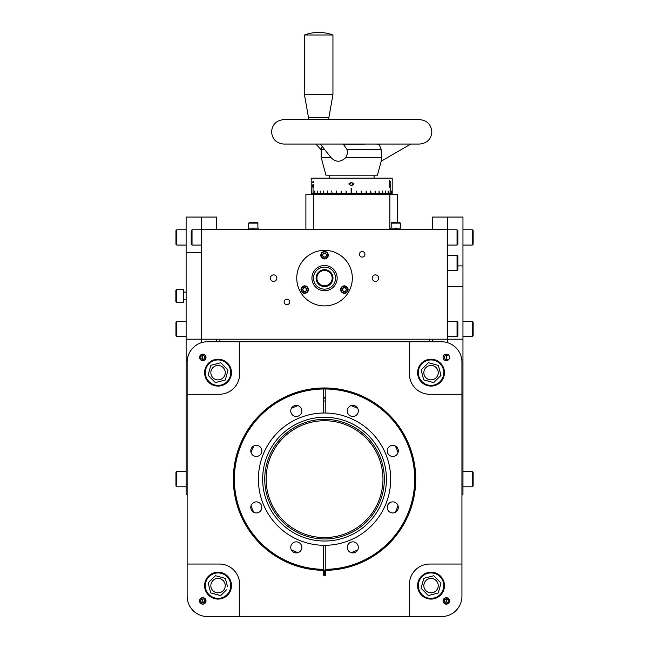 <?xml version="1.0" encoding="UTF-8"?>
<svg xmlns="http://www.w3.org/2000/svg" width="649" height="649" viewBox="0 0 649 649"><rect width="100%" height="100%" fill="white"/><g stroke="black" fill="none" stroke-linecap="round" stroke-linejoin="round"><path stroke-width="0.97" d="M323.275 545.298A66.149 66.149 0 0 1 258.391 479.157A66.149 66.149 0 0 1 324.541 412.999A66.149 66.149 0 0 1 325.806 413.015A66.149 66.149 0 0 0 324.541 412.999A66.149 66.149 0 0 0 323.275 413.015L323.275 388.175A90.99 90.99 0 0 0 233.559 479.157A90.99 90.99 0 0 0 323.275 570.13L323.275 569.319L323.275 570.13A90.99 90.99 0 0 0 325.806 570.13L325.806 569.319A90.17 90.17 0 0 0 414.711 479.157A90.17 90.17 0 0 0 323.275 388.994A90.17 90.17 0 0 0 234.37 479.157A90.17 90.17 0 0 0 323.275 569.319L323.275 545.298A66.149 66.149 0 0 0 324.541 545.306A66.149 66.149 0 0 0 390.69 479.157A66.149 66.149 0 0 0 325.806 413.015L325.806 388.175A90.99 90.99 0 0 1 415.53 479.157A90.99 90.99 0 0 1 325.806 570.13L325.806 545.298M324.541 420.739A58.418 58.418 0 0 1 382.959 479.157A58.418 58.418 0 0 1 324.541 537.575A58.418 58.418 0 0 1 266.122 479.157A58.418 58.418 0 0 1 324.541 420.739M323.275 398.153A81.011 81.011 0 0 1 325.806 398.153M323.275 397.748A81.417 81.417 0 0 1 325.806 397.748A81.417 81.417 0 0 0 323.275 397.748M324.541 400.993A78.164 78.164 0 0 1 325.806 401.001A78.164 78.164 0 0 0 323.275 401.001A78.164 78.164 0 0 1 324.541 400.993M351.125 405.649A78.164 78.164 0 0 1 357.721 408.383A78.164 78.164 0 0 0 351.125 405.649M395.314 445.977A78.164 78.164 0 0 1 398.04 452.572A78.164 78.164 0 0 0 395.314 445.977M398.04 505.741A78.164 78.164 0 0 1 395.314 512.329A78.164 78.164 0 0 0 398.04 505.741M357.721 549.93A78.164 78.164 0 0 1 351.125 552.656A78.164 78.164 0 0 0 357.721 549.93M297.956 552.656A78.164 78.164 0 0 1 291.36 549.93A78.164 78.164 0 0 0 297.956 552.656M253.767 512.329A78.164 78.164 0 0 1 251.041 505.741A78.164 78.164 0 0 0 253.767 512.329M251.041 452.572A78.164 78.164 0 0 1 253.767 445.977A78.164 78.164 0 0 0 251.041 452.572M291.36 408.383A78.164 78.164 0 0 1 297.956 405.649A78.164 78.164 0 0 0 291.36 408.383M324.541 417.275A61.882 61.882 0 0 0 262.658 479.157A61.882 61.882 0 0 0 324.541 541.031A61.882 61.882 0 0 0 386.423 479.157A61.882 61.882 0 0 0 324.541 417.275M296.285 552.916A5.533 5.533 0 0 0 301.817 547.383A5.533 5.533 0 0 0 296.285 541.842A5.533 5.533 0 0 0 290.744 547.383A5.533 5.533 0 0 0 296.285 552.916M256.314 512.953A5.533 5.533 0 0 0 261.855 507.413A5.533 5.533 0 0 0 256.314 501.88A5.533 5.533 0 0 0 250.782 507.413A5.533 5.533 0 0 0 256.314 512.953M256.314 456.434A5.533 5.533 0 0 0 261.855 450.893A5.533 5.533 0 0 0 256.314 445.36A5.533 5.533 0 0 0 250.782 450.893A5.533 5.533 0 0 0 256.314 456.434M296.285 416.463A5.533 5.533 0 0 0 301.817 410.931A5.533 5.533 0 0 0 296.285 405.39A5.533 5.533 0 0 0 290.744 410.931A5.533 5.533 0 0 0 296.285 416.463M324.541 538.954A59.805 59.805 0 0 0 384.346 479.157A59.805 59.805 0 0 0 324.541 419.351A59.805 59.805 0 0 0 264.735 479.157A59.805 59.805 0 0 0 324.541 538.954M352.805 552.916A5.533 5.533 0 0 0 358.337 547.383A5.533 5.533 0 0 0 352.805 541.842A5.533 5.533 0 0 0 347.264 547.383A5.533 5.533 0 0 0 352.805 552.916M352.805 416.463A5.533 5.533 0 0 0 358.337 410.931A5.533 5.533 0 0 0 352.805 405.39A5.533 5.533 0 0 0 347.264 410.931A5.533 5.533 0 0 0 352.805 416.463M392.767 456.434A5.533 5.533 0 0 0 398.299 450.893A5.533 5.533 0 0 0 392.767 445.36A5.533 5.533 0 0 0 387.234 450.893A5.533 5.533 0 0 0 392.767 456.434M392.767 512.953A5.533 5.533 0 0 0 398.299 507.413A5.533 5.533 0 0 0 392.767 501.88A5.533 5.533 0 0 0 387.234 507.413A5.533 5.533 0 0 0 392.767 512.953M323.275 388.994L323.275 388.175A90.99 90.99 0 0 1 325.806 388.175L325.806 388.994M216.661 339.2L216.661 341.763M432.421 341.763L432.421 339.2M201.393 229.284L201.393 339.2L447.688 339.2L447.688 229.284L201.393 229.284L201.393 217.066L216.661 217.066L216.661 229.284M273.651 274.892A3.237 3.237 0 0 0 270.414 278.129A3.237 3.237 0 0 0 273.651 281.366A3.237 3.237 0 0 0 276.888 278.129A3.237 3.237 0 0 0 273.651 274.892M362.199 251.552A2.766 2.766 0 0 0 359.432 254.319A2.766 2.766 0 0 0 362.199 257.085A2.766 2.766 0 0 0 364.965 254.319A2.766 2.766 0 0 0 362.199 251.552M286.882 299.181A2.766 2.766 0 0 0 284.116 301.947A2.766 2.766 0 0 0 286.882 304.714A2.766 2.766 0 0 0 289.649 301.947A2.766 2.766 0 0 0 286.882 299.181M375.43 274.892A3.237 3.237 0 0 0 372.193 278.129A3.237 3.237 0 0 0 375.43 281.366A3.237 3.237 0 0 0 378.667 278.129A3.237 3.237 0 0 0 375.43 274.892M344.392 291.401A1.809 1.809 0 0 0 346.201 289.592A1.809 1.809 0 0 0 344.392 287.783A1.809 1.809 0 0 0 342.575 289.592A1.809 1.809 0 0 0 344.392 291.401M304.689 291.401A1.809 1.809 0 0 0 306.506 289.592A1.809 1.809 0 0 0 304.689 287.783A1.809 1.809 0 0 0 302.88 289.592A1.809 1.809 0 0 0 304.689 291.401M324.541 257.02A1.809 1.809 0 0 0 326.35 255.211A1.809 1.809 0 0 0 324.541 253.402A1.809 1.809 0 0 0 322.731 255.211A1.809 1.809 0 0 0 324.541 257.02M324.541 270.495A7.634 7.634 0 0 0 316.907 278.129A7.634 7.634 0 0 0 324.541 285.763A7.634 7.634 0 0 0 332.174 278.129A7.634 7.634 0 0 0 324.541 270.495M324.541 286.582A8.445 8.445 0 0 1 316.095 278.129A8.445 8.445 0 0 1 324.541 269.684A8.445 8.445 0 0 1 332.986 278.129A8.445 8.445 0 0 1 324.541 286.582M324.541 289.154A11.025 11.025 0 0 0 335.565 278.129A11.025 11.025 0 0 0 324.541 267.104A11.025 11.025 0 0 0 313.516 278.129A11.025 11.025 0 0 0 324.541 289.154M324.541 305.914A27.785 27.785 0 0 0 352.326 278.129A27.785 27.785 0 0 0 324.541 250.344A27.785 27.785 0 0 0 296.755 278.129A27.785 27.785 0 0 0 324.541 305.914M324.541 265.514A12.623 12.623 0 0 0 311.918 278.129A12.623 12.623 0 0 0 324.541 290.752A12.623 12.623 0 0 0 337.164 278.129A12.623 12.623 0 0 0 324.541 265.514M324.541 251.512A3.724 3.724 0 0 1 328.264 255.235A3.724 3.724 0 0 1 324.541 258.959A3.724 3.724 0 0 1 320.817 255.235A3.724 3.724 0 0 1 324.541 251.512M324.541 251.917A3.318 3.318 0 0 1 327.859 255.235A3.318 3.318 0 0 1 324.541 258.553A3.318 3.318 0 0 1 321.223 255.235A3.318 3.318 0 0 1 324.541 251.917M325.644 257.15L326.747 255.235L325.644 253.321L323.437 253.321L322.334 255.235L323.437 257.15L325.644 257.15M347.596 291.442A3.724 3.724 0 0 1 342.51 292.804A3.724 3.724 0 0 1 341.147 287.718A3.724 3.724 0 0 1 346.233 286.355A3.724 3.724 0 0 1 347.596 291.442M347.247 291.239A3.318 3.318 0 0 1 342.713 292.456A3.318 3.318 0 0 1 341.496 287.921A3.318 3.318 0 0 1 346.031 286.712A3.318 3.318 0 0 1 347.247 291.239M343.264 291.498L345.479 291.498L346.582 289.584L345.479 287.669L343.264 287.669L342.161 289.584L343.264 291.498M301.485 291.442A3.724 3.724 0 0 1 302.848 286.355A3.724 3.724 0 0 1 307.934 287.718A3.724 3.724 0 0 1 306.571 292.804A3.724 3.724 0 0 1 301.485 291.442A3.724 3.724 0 0 1 302.848 286.355A3.724 3.724 0 0 1 307.934 287.718A3.724 3.724 0 0 1 306.571 292.804A3.724 3.724 0 0 1 301.485 291.442M305.817 291.498L306.92 289.584L305.817 287.669L303.602 287.669L302.499 289.584L303.602 291.498L305.817 291.498M301.834 291.239A3.318 3.318 0 0 1 303.051 286.712A3.318 3.318 0 0 1 307.585 287.921A3.318 3.318 0 0 1 306.369 292.456A3.318 3.318 0 0 1 301.834 291.239M457.05 255.235L457.05 270.495L457.861 269.684L457.861 256.047L457.05 255.235L447.688 255.235M457.05 270.495L447.688 270.495L447.688 272.191M457.05 321.385L457.05 336.653L457.861 335.841L457.861 322.196L457.05 321.385L447.688 321.385M457.05 336.653L447.688 336.653M192.031 245.054L192.031 229.787L191.22 230.606L191.22 244.243L192.031 245.054L201.393 245.054M192.031 229.787L201.393 229.787M391.185 223.134L400.384 223.134L399.776 222.526L391.793 222.526L391.185 223.134L391.185 228.14M400.871 229.284L400.871 228.14L395.168 228.14L395.168 229.284M248.697 223.134L257.896 223.134L257.288 222.526L249.313 222.526L248.697 223.134L248.697 228.14M253.913 229.284L253.913 228.14L252.688 228.14L252.688 229.284M390.69 229.284L390.69 228.14L395.168 228.14M396.393 228.14L396.393 229.284M248.21 229.284L248.21 228.14L252.688 228.14M253.913 228.14L258.391 228.14L258.391 229.284M457.05 229.787L457.05 245.054L457.861 244.243L457.861 230.606L457.05 229.787L447.688 229.787M457.05 245.054L447.688 245.054M457.861 265.92L462.956 265.92L462.956 339.2L447.688 339.2L447.688 229.284L432.421 229.284L432.421 217.066L447.688 217.066L447.688 229.284M219.914 341.763L219.914 339.2L219.914 341.763M429.167 341.763L429.167 339.2L429.167 341.763M231.271 583.321A20.76 20.76 0 0 1 230.476 582.956M220.741 573.221A20.76 20.76 0 0 1 220.376 572.418M202.415 599.011L202.415 601.039L203.997 602.621M446.666 354.176L446.666 360.609M446.666 598.93L446.666 601.039L445.214 602.491M202.415 355.401L202.415 359.384M199.543 600.917A3.237 3.237 0 0 0 202.78 604.154A3.237 3.237 0 0 0 206.017 600.917A3.237 3.237 0 0 0 202.78 597.68A3.237 3.237 0 0 0 199.543 600.917M227.548 382.156A13.434 13.434 0 0 1 208.548 382.156A13.434 13.434 0 0 1 208.548 363.156A13.434 13.434 0 0 1 227.548 363.156A13.434 13.434 0 0 1 227.548 382.156M421.534 576.15A13.434 13.434 0 0 1 440.533 576.15A13.434 13.434 0 0 1 440.533 595.149A13.434 13.434 0 0 1 421.534 595.149A13.434 13.434 0 0 1 421.534 576.15M325.766 570.333L324.541 570.341L324.541 574.414L323.316 574.414A1.225 1.225 0 0 0 324.541 575.639A1.225 1.225 0 0 0 325.766 574.414L325.766 570.333A91.193 91.193 0 0 0 415.733 479.157C415.563 485.906 415.563 485.906 415.733 479.157C415.563 485.906 415.563 485.906 415.733 479.157A91.193 91.193 0 0 0 324.541 387.964A91.193 91.193 0 0 0 233.348 479.157A91.193 91.193 0 0 0 323.316 570.333L323.316 574.414M233.348 479.157C233.518 485.906 233.518 485.906 233.348 479.157C233.518 472.407 233.518 472.407 233.348 479.157M421.534 382.156A13.434 13.434 0 0 1 421.534 363.156A13.434 13.434 0 0 1 440.533 363.156A13.434 13.434 0 0 1 440.533 382.156A13.434 13.434 0 0 1 421.534 382.156M409.422 373.921A20.354 20.354 0 0 0 429.776 394.276L461.934 394.276L461.934 564.038L429.776 564.038A20.354 20.354 0 0 0 409.422 584.392L409.422 616.55L239.659 616.55L239.659 584.392A20.354 20.354 0 0 0 219.305 564.038L187.147 564.038L187.147 394.276L219.305 394.276A20.354 20.354 0 0 0 239.659 373.921L239.659 341.763L409.422 341.763L409.422 373.921M461.934 564.038L461.934 596.196A20.354 20.354 0 0 1 441.58 616.55L409.422 616.55M449.538 600.917A3.237 3.237 0 0 0 446.301 597.68A3.237 3.237 0 0 0 443.064 600.917A3.237 3.237 0 0 0 446.301 604.154A3.237 3.237 0 0 0 449.538 600.917M239.659 341.763L207.502 341.763A20.354 20.354 0 0 0 187.147 362.118L187.147 394.276M206.017 357.396A3.237 3.237 0 0 0 202.78 354.159A3.237 3.237 0 0 0 199.543 357.396A3.237 3.237 0 0 0 202.78 360.633A3.237 3.237 0 0 0 206.017 357.396M449.538 357.396A3.237 3.237 0 0 0 446.301 354.159A3.237 3.237 0 0 0 443.064 357.396A3.237 3.237 0 0 0 446.301 360.633A3.237 3.237 0 0 0 449.538 357.396M409.422 341.763L441.58 341.763A20.354 20.354 0 0 1 461.934 362.118L461.934 394.276M187.147 564.038L187.147 596.196A20.354 20.354 0 0 0 207.502 616.55L239.659 616.55M204.613 585.649A13.434 13.434 0 0 1 218.048 572.215A13.434 13.434 0 0 1 231.482 585.649A13.434 13.434 0 0 1 218.048 599.084A13.434 13.434 0 0 1 204.613 585.649M430.936 385.384A12.72 12.72 0 0 0 443.762 372.761A12.72 12.72 0 0 0 431.139 359.935A12.72 12.72 0 0 0 418.313 372.558A12.72 12.72 0 0 0 430.936 385.384M425.971 367.529A7.204 7.204 0 0 1 436.169 367.602A7.204 7.204 0 0 1 436.096 377.791A7.204 7.204 0 0 1 425.906 377.718A7.204 7.204 0 0 1 425.971 367.529M437.296 379.008L440.963 375.39L438.367 365.428L428.437 362.702L421.112 369.93L423.708 379.892L433.637 382.618L437.296 379.008M425.695 380.436L423.708 379.892M438.367 365.428L438.886 367.423M428.437 362.702L430.425 363.245M445.198 359.303L447.404 359.303L445.198 359.303L444.103 357.396L445.198 359.303M445.198 355.482L444.103 357.396L445.198 355.482L447.404 355.482L445.198 355.482M449.359 600.917A3.05 3.05 0 0 1 446.301 603.968A3.05 3.05 0 0 1 443.251 600.917A3.05 3.05 0 0 1 446.301 597.867A3.05 3.05 0 0 1 449.359 600.917M444.395 602.021L446.301 603.124L448.208 602.021L448.208 599.814L446.301 598.711L444.395 599.814L444.395 602.021M202.78 603.968A3.05 3.05 0 0 1 199.722 600.917A3.05 3.05 0 0 1 202.78 597.867A3.05 3.05 0 0 1 205.83 600.917A3.05 3.05 0 0 1 202.78 603.968M203.883 602.824L204.979 600.917L203.883 599.011L201.677 599.011L200.573 600.917L201.677 602.824L203.883 602.824M199.722 357.396A3.05 3.05 0 0 1 202.78 354.338A3.05 3.05 0 0 1 205.83 357.396A3.05 3.05 0 0 1 202.78 360.446A3.05 3.05 0 0 1 199.722 357.396M204.686 358.491L204.686 356.293L202.78 355.19L200.874 356.293L200.874 358.491L202.78 359.595L204.686 358.491M436.169 580.587A7.204 7.204 0 0 1 436.096 590.785A7.204 7.204 0 0 1 425.906 590.712A7.204 7.204 0 0 1 425.971 580.522A7.204 7.204 0 0 1 436.169 580.587M424.689 591.912L428.308 595.579L438.27 592.975L440.996 583.053L433.767 575.728L423.805 578.324L421.079 588.254L424.689 591.912M423.262 580.311L423.805 578.324M428.308 595.579L426.831 594.078M438.27 592.975L436.274 593.502M440.996 583.053L440.452 585.041M223.11 590.785A7.204 7.204 0 0 1 212.913 590.712A7.204 7.204 0 0 1 212.986 580.522A7.204 7.204 0 0 1 223.175 580.587A7.204 7.204 0 0 1 223.11 590.785M227.45 586.388L225.373 578.421L215.444 575.687L208.118 582.924L210.714 592.886L220.644 595.612L226.485 589.852M208.118 582.924L209.611 581.447M210.714 592.886L210.454 591.864M220.644 595.612L218.616 595.052M212.913 377.718A7.204 7.204 0 0 1 212.986 367.529A7.204 7.204 0 0 1 223.175 367.602A7.204 7.204 0 0 1 223.11 377.791A7.204 7.204 0 0 1 212.913 377.718M224.392 366.401L220.774 362.734L210.811 365.33L208.086 375.26L215.314 382.586L225.276 379.99L228.01 370.06L224.392 366.401M225.82 378.002L225.276 379.99M215.314 382.586L213.837 381.085M209.538 376.736L208.086 375.26L208.361 374.246M210.811 365.33L212.807 364.811M418.313 585.552A12.72 12.72 0 0 0 430.936 598.37A12.72 12.72 0 0 0 443.762 585.755A12.72 12.72 0 0 0 431.139 572.929A12.72 12.72 0 0 0 418.313 585.552M218.145 572.929A12.72 12.72 0 0 0 205.327 585.552A12.72 12.72 0 0 0 217.942 598.37A12.72 12.72 0 0 0 230.768 585.755A12.72 12.72 0 0 0 218.145 572.929M230.768 372.761A12.72 12.72 0 0 0 218.145 359.935A12.72 12.72 0 0 0 205.327 372.558A12.72 12.72 0 0 0 217.942 385.384A12.72 12.72 0 0 0 230.768 372.761M187.147 494.303L186.125 494.303L186.125 217.066L201.393 217.066M186.125 339.2L201.393 339.2L201.393 342.696M176.763 486.807L176.763 471.539L175.952 472.358L175.952 485.996L176.763 486.807L186.125 486.807M176.763 471.539L186.125 471.539M176.763 336.653L176.763 321.385L175.952 322.196L175.952 335.841L176.763 336.653L186.125 336.653M176.763 321.385L186.125 321.385M176.763 245.054L175.952 244.243L175.952 230.606L176.763 229.787L176.763 245.054L186.125 245.054M176.763 229.787L186.125 229.787M462.956 265.92L462.956 217.066L447.688 217.066M447.688 339.2L447.688 342.696M462.956 339.2L462.956 494.303L461.934 494.303M472.318 321.385L472.318 336.653L473.129 335.841L473.129 322.196L472.318 321.385L462.956 321.385M472.318 336.653L462.956 336.653M472.318 471.539L472.318 486.807L473.129 485.996L473.129 472.358L472.318 471.539L462.956 471.539M472.318 486.807L462.956 486.807M472.318 229.787L473.129 230.606L473.129 244.243L472.318 245.054L472.318 229.787L462.956 229.787M472.318 245.054L462.956 245.054M186.125 252.688L201.393 252.688M183.602 299.814L186.125 299.814M183.602 292.074L186.125 292.074M176.682 289.592L175.871 290.403L175.871 301.477L176.682 302.296L183.602 302.296L183.602 289.592L176.682 289.592L176.682 302.296M351.896 194.595L397.488 194.189L397.488 222.526M351.49 194.595L313.532 194.189L313.532 229.284M305.898 229.284L305.898 194.189L313.532 194.189M313.045 184.227L313.929 185.93L313.045 187.691L312.331 185.93L313.045 184.227M351.385 182.272L354.062 183.975L351.385 185.728L348.716 183.975L351.385 182.272M313.881 181.395L313.881 182.337L312.364 182.337L313.881 181.395M311.236 193.418L311.187 178.15L392.199 178.15L392.199 193.418L392.11 190.976L392.077 193.418L391.452 193.418L391.371 190.976L391.452 193.418M336.644 193.418L336.263 190.976L336.644 193.418L341.082 193.418L341.082 190.976L341.471 193.418L346.063 193.418L346.063 190.976L346.469 193.418L351.133 193.418L351.133 188.324L351.547 188.324L351.547 193.418L356.22 193.418L356.22 190.976L356.617 193.418L361.225 193.418L361.225 190.976L361.623 193.418L366.085 193.418L366.085 190.976L366.466 193.418L370.717 193.418L370.717 190.976L371.074 193.418L375.049 193.418L375.049 190.976L375.382 193.418L379.016 193.418L379.016 190.976L379.316 193.418L382.545 193.418L382.545 190.976L382.805 193.418L385.595 193.418L385.595 190.976L385.814 193.418L388.102 193.418L388.102 190.976L388.28 193.418L390.171 193.418L390.171 188.324L390.041 193.418M332.045 193.418L331.696 190.976L332.045 193.418L336.263 193.418M327.761 193.418L327.437 190.976L327.761 193.418L331.696 193.418M323.859 193.418L323.559 190.976L323.859 193.418L327.437 193.418M320.387 193.418L320.127 190.976L320.387 193.418L323.559 193.418M317.41 193.418L317.199 190.976L317.41 193.418L320.127 193.418M314.976 193.418L314.806 190.976L314.976 193.418L317.199 193.418M313.126 193.418L313.005 188.324L313.126 193.418L314.806 193.418M311.877 193.418L311.804 190.976L311.877 193.418L313.005 193.418M311.26 193.418L311.804 193.418M327.68 190.976L327.68 193.418M313.248 187.658L312.891 187.204M312.753 182.337L312.753 181.882M390.171 193.418L391.371 193.418M385.628 190.976L385.595 193.418M351.547 193.418L351.133 193.418M346.469 193.418L346.063 193.418M390.876 183.091L389.838 183.188L389.838 183.772L389.23 183.188L389.66 180.317L390.876 183.091M390.114 184.227L390.876 185.93L390.114 187.691L389.181 185.93L390.114 184.227M389.376 185.947L390.114 187.228L390.739 185.947L390.114 184.689L389.376 185.947M312.453 185.947L313.045 187.228L313.743 185.947L313.045 184.689L312.453 185.947M349.235 183.992L350.111 185.079L351.393 185.273L353.543 183.992L351.393 182.726L349.235 183.992M390.528 182.726L389.838 181.209L389.838 182.726L390.528 182.726M351.547 190.871L351.133 190.871L351.547 190.871M375.049 190.976L375.146 193.418M389.911 184.714L389.384 184.778M389.311 187.034L389.919 187.196M390.317 187.196L389.919 187.658M389.919 184.251L390.325 184.722M332.945 34.997A41.195 41.195 0 0 0 304.438 34.997L332.945 34.997L332.945 94.713L304.438 94.713L308.51 117.591L328.865 117.591L332.945 94.713M343.337 144.256L364.852 144.256M377.134 144.256L379.341 144.759L381.19 149.351L346.931 149.351L347.71 152.799L345.901 157.407L381.442 157.407L381.239 161.098L377.458 175.198L325.928 175.198L321.166 157.407L330.844 157.407M345.901 157.407C340.814 162.485 335.809 162.485 330.868 157.407L320.355 144.054M381.442 157.407L381.19 149.351M346.931 149.351L343.183 144.054M325.766 574.414L324.541 574.414M186.125 359.96L187.261 359.96M186.125 484.122L187.147 484.122M447.688 286.68L462.956 286.68M461.82 359.96L462.956 359.96M461.934 484.122L462.956 484.122M389.862 229.284L389.862 194.189M324.516 149.351L321.166 149.351L321.166 157.407M400.384 223.134L400.384 228.14M257.896 223.134L257.896 228.14M388.719 144.054L283.767 144.054C276.352 143.332 272.28 139.259 271.558 131.844C272.28 124.421 276.352 120.357 283.767 119.627L419.619 119.627C427.034 120.357 431.106 124.421 431.828 131.844C431.244 139.121 427.172 143.194 419.619 144.054L388.719 144.054M419.619 119.627L328.865 119.627L328.865 117.591M315.828 144.054L321.166 149.7M410.817 144.054L381.214 161.171M379.203 144.695L380.306 144.054M321.166 149.351L322.147 146.333M308.673 119.627L283.767 119.627M308.51 119.627L308.51 117.591M304.438 34.997L304.438 94.713M374.084 175.198L374.084 178.15M329.303 175.198L329.303 178.15"/></g></svg>
